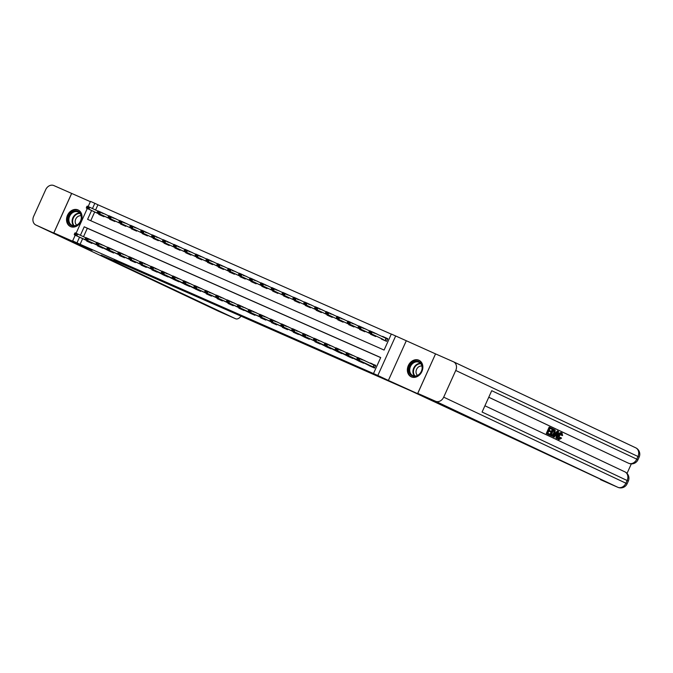 <?xml version="1.0" encoding="UTF-8"?>
<svg xmlns="http://www.w3.org/2000/svg" width="673" height="673" viewBox="0 0 673 673"><rect width="100%" height="100%" fill="white"/><g stroke="black" fill="none" stroke-linecap="round" stroke-linejoin="round"><path stroke-width="1.01" d="M264.952 326.498L253.502 321.088L264.952 326.498M70.522 226.591A9.136 7.411 -64.7 0 0 81.021 221.341A9.136 7.411 -64.7 0 0 78.186 210.001A9.136 7.411 -64.7 0 0 78.043 209.934A9.136 7.411 -64.7 0 0 67.536 215.183A9.136 7.411 -64.7 0 0 70.379 226.523A9.136 7.411 -64.7 0 0 70.522 226.591M411.354 376.88A9.136 7.411 -64.7 0 0 421.853 371.631A9.136 7.411 -64.7 0 0 419.01 360.291A9.136 7.411 -64.7 0 0 418.875 360.223A9.136 7.411 -64.7 0 0 408.368 365.481A9.136 7.411 -64.7 0 0 411.211 376.821A9.136 7.411 -64.7 0 0 411.354 376.88M222.241 307.544L237.039 314.198L222.241 307.544M82.619 238.688L80.095 244.282L72.65 240.9L75.225 235.197M53.798 232.917L71.632 193.412L53.815 185.555A7.033 5.704 -64.7 0 0 45.705 189.66L33.65 216.353A7.033 5.704 -64.7 0 0 35.862 225.009A7.033 5.704 -64.7 0 0 35.972 225.06L92.159 250.314L53.84 232.934L83.183 245.872L72.65 240.9M113.981 260.283L410.387 390.634L617.806 487.286L435.582 401.268L417.756 393.402L435.549 353.88L395.674 335.97L377.831 375.475L373.49 373.557L380.716 357.54L84.226 226.801L80.415 235.239M406.206 340.942L388.371 380.447L433.21 400.704L410.387 390.634L433.252 400.721L417.756 393.402M388.371 380.447L377.831 375.475M80.095 244.282L373.49 373.557M251.609 320.609L263.58 325.9L251.677 320.457M249.868 319.86L227.188 309.496L249.876 319.843M90.367 201.673L71.683 193.429L53.84 232.934M417.714 393.385L435.549 353.88M380.682 357.624L87.33 228.265L83.519 236.703M369.494 365.321L369.309 365.733L374.524 368.03L375.736 365.363L370.394 363.336M364.808 360.694L360.105 358.482M363.908 362.688L363.656 363.235L358.44 360.938L358.625 360.535M353.939 355.908L349.237 353.687M353.039 357.893L352.795 358.448L347.571 356.143L347.756 355.739M343.07 351.113L337.905 348.698M342.17 353.098L341.926 353.653L336.702 351.356L336.887 350.944M332.201 346.317L327.499 344.105M331.301 348.311L331.057 348.858L325.841 346.561L326.018 346.149M321.332 341.531L316.63 339.31M320.432 343.516L320.188 344.071L314.972 341.766L315.149 341.362M310.463 336.736L305.761 334.523M309.563 338.721L309.319 339.276L304.103 336.98L304.289 336.567M299.594 331.94L294.892 329.728M298.694 333.934L298.45 334.481L293.235 332.184L293.42 331.772M288.725 327.154L283.56 324.731M287.834 329.139L287.581 329.694L282.366 327.389L282.551 326.985M277.856 322.359L273.154 320.146M276.965 324.344L276.712 324.899L271.497 322.594L271.682 322.19M266.988 317.563L262.285 315.351M266.096 319.557L265.843 320.104L260.628 317.807L260.813 317.395M256.127 312.777L251.416 310.556M255.227 314.762L254.974 315.317L249.759 313.012L249.944 312.609M245.258 307.982L240.093 305.567M244.358 309.967L244.106 310.522L238.89 308.217L239.075 307.813M234.389 303.187L229.224 300.772M233.489 305.18L233.237 305.727L228.021 303.43L228.206 303.018M223.52 298.391L218.355 295.977M222.62 300.385L222.368 300.94L217.152 298.635L217.337 298.232M212.651 293.605L207.486 291.19M211.751 295.59L211.499 296.145L206.283 293.84L206.468 293.436M201.782 288.81L196.617 286.395M200.882 290.803L200.63 291.35L195.414 289.054L195.599 288.641M190.913 284.014L186.211 281.802M190.013 286.008L189.769 286.555L184.545 284.258L184.73 283.855M180.044 279.228L175.342 277.015M179.144 281.213L178.9 281.768L173.676 279.463L173.861 279.059M169.175 274.433L164.473 272.22M168.275 276.426L168.031 276.973L162.816 274.677L162.992 274.264M158.306 269.637L153.604 267.425M157.406 271.631L157.162 272.178L151.947 269.881L152.123 269.478M147.437 264.851L142.272 262.428M146.537 266.836L146.293 267.391L141.078 265.086L141.263 264.682M136.569 260.056L131.866 257.843M135.677 262.041L135.424 262.596L130.209 260.3L130.394 259.887M125.7 255.26L120.997 253.048M124.808 257.254L124.555 257.801L119.34 255.504L119.525 255.101M114.831 250.474L110.128 248.261M113.939 252.459L113.687 253.014L108.471 250.709L108.656 250.306M103.962 245.679L99.259 243.466M103.07 247.664L102.818 248.219L97.602 245.923L97.787 245.51M93.101 240.884L88.39 238.671M92.201 242.877L91.949 243.424L86.733 241.127L86.918 240.724M391.291 334.136L97.93 204.777L95.566 210.01M94.674 211.995L90.737 220.71M381.549 338.628L381.364 339.041L386.58 341.337L387.783 338.67L382.441 336.643M376.855 334.001L372.152 331.789M375.963 335.995L375.711 336.542L370.495 334.245L370.68 333.842M365.994 329.215L361.283 327.002M365.094 331.2L364.842 331.755L359.626 329.45L359.811 329.047M355.125 324.42L350.414 322.207M354.225 326.405L353.973 326.96L348.757 324.664L348.942 324.251M344.256 319.625L339.545 317.412M343.356 321.618L343.104 322.165L337.888 319.868L338.073 319.465M333.387 314.838L328.685 312.625M332.487 316.823L332.235 317.378L327.019 315.073L327.204 314.67M322.518 310.043L317.353 307.628M321.618 312.028L321.366 312.583L316.15 310.287L316.335 309.874M311.649 305.248L306.484 302.833M310.749 307.241L310.497 307.788L305.281 305.492L305.466 305.088M300.781 300.461L295.615 298.038M299.88 302.446L299.636 303.001L294.412 300.696L294.597 300.293M289.912 295.666L284.746 293.251M289.011 297.651L288.767 298.206L283.543 295.91L283.728 295.497M279.043 290.871L274.34 288.658M278.142 292.864L277.899 293.411L272.683 291.115L272.859 290.702M268.174 286.084L263.471 283.863M267.274 288.069L267.03 288.624L261.814 286.319L261.99 285.916M257.305 281.289L252.139 278.874M256.405 283.274L256.161 283.829L250.945 281.533L251.13 281.121M246.436 276.494L241.733 274.281M245.544 278.487L245.292 279.034L240.076 276.738L240.261 276.325M235.567 271.707L230.864 269.486M234.675 273.692L234.423 274.248L229.207 271.942L229.392 271.539M224.698 266.912L219.995 264.699M223.806 268.897L223.554 269.452L218.338 267.147L218.523 266.744M213.829 262.117L209.126 259.904M212.937 264.11L212.685 264.657L207.469 262.361L207.654 261.948M202.968 257.33L198.257 255.109M202.068 259.315L201.816 259.871L196.6 257.566L196.785 257.162M192.099 252.535L187.388 250.322M191.199 254.52L190.947 255.075L185.731 252.77L185.916 252.367M181.23 247.74L176.528 245.527M180.33 249.733L180.078 250.28L174.862 247.984L175.047 247.571M170.362 242.953L165.196 240.53M169.461 244.938L169.209 245.494L163.993 243.189L164.178 242.785M159.493 238.158L154.327 235.743M158.592 240.143L158.34 240.698L153.124 238.393L153.309 237.99M148.624 233.363L143.458 230.948M147.724 235.357L147.48 235.903L142.255 233.607L142.44 233.195M137.755 228.568L132.589 226.153M136.855 230.561L136.611 231.117L131.386 228.812L131.572 228.408M126.886 223.781L121.72 221.358M125.986 225.766L125.742 226.321L120.526 224.016L120.703 223.613M116.017 218.986L110.852 216.571M115.117 220.98L114.873 221.526L109.657 219.23L109.834 218.818M105.148 214.191L100.445 211.978M104.248 216.184L104.004 216.731L98.788 214.435L98.973 214.031M88.155 206.561L90.485 201.395L94.834 203.313L92.47 208.546M97.93 204.777L94.834 203.313M91.57 210.54L87.599 219.331L384.09 350.069L391.324 334.052L395.674 335.97M76.099 233.253L87.28 208.504M79.523 237.233L77 242.818M87.33 228.265L84.226 226.801M382.567 336.365L387.766 338.712M317.362 307.611L317.816 307.83M306.493 302.825L306.947 303.035M295.624 298.03L296.078 298.24M284.755 293.235L285.209 293.453M252.148 278.858L252.602 279.076M165.205 240.522L165.659 240.732M154.336 235.727L154.79 235.945M143.467 230.932L143.921 231.15M132.598 226.145L133.052 226.355M121.729 221.35L122.183 221.568M110.86 216.555L111.314 216.773M370.52 363.058L372.682 364.085M337.913 348.681L338.368 348.9M283.569 324.723L284.023 324.933M240.093 305.55L240.547 305.769M229.224 300.755L229.678 300.974M218.355 295.969L218.818 296.179M207.494 291.173L207.949 291.392M196.625 286.378L197.08 286.597M142.281 262.42L142.735 262.638M261.351 324.899L248.244 318.817L261.351 324.899M242.448 316.512L247.538 318.783L242.448 316.512M382.676 339.167L368.888 332.655L382.676 339.167M384.308 337.627L384.737 337.383M383.534 340.05L383.442 339.545M370.545 332.016L369.241 331.444L370.402 332.336L372.362 331.882L371.496 333.808L370.402 332.336M387.606 339.066L369.755 330.737L369.241 331.444M368.888 332.655L369.098 331.764M375.711 365.405L372.253 364.312M357.186 358.137L358.347 359.029L357.186 358.137L357.708 357.43L375.551 365.759M358.499 358.709L360.316 358.574L359.449 360.501L374.684 367.677M371.479 366.743L356.841 359.348L359.449 360.501L358.347 359.029M357.043 358.457L356.841 359.348M373.439 332.832L376.897 333.926M371.807 334.372L358.019 327.86L371.807 334.372M372.665 335.255L372.573 334.75M359.676 327.221L358.373 326.649L359.533 327.549L361.494 327.095L360.627 329.013L359.533 327.549M369.62 330.923L358.886 325.942L358.373 326.649M358.019 327.86L358.229 326.969M362.57 328.037L366.028 329.131M358.751 326.136L350.633 322.3L349.758 324.218L347.15 323.074L364.993 331.41M361.796 330.46L361.704 329.963M348.807 322.434L347.504 321.854L348.664 322.754L350.633 322.3L348.017 321.147L347.504 321.854M365.002 331.402L349.758 324.218L348.664 322.754M347.15 323.074L347.361 322.174M351.701 323.25L355.159 324.336M350.069 324.79L336.281 318.279L350.069 324.79M350.927 325.673L350.835 325.168M337.939 317.639L336.635 317.067L337.796 317.959L339.764 317.505L338.889 319.431L337.796 317.959M347.882 321.341L337.156 316.36L336.635 317.067M336.281 318.279L336.492 317.387M364.842 360.61L361.384 359.525M346.326 353.342L347.478 354.234L346.326 353.342L346.839 352.635L349.447 353.788L348.58 355.706L363.815 362.882M347.63 353.914L349.447 353.788L357.565 357.615M360.61 361.948L345.972 354.553L348.58 355.706L347.478 354.234M346.174 353.661L345.972 354.553M353.973 355.824L350.524 354.73M335.457 348.547L336.609 349.447L335.457 348.547L335.97 347.84L338.578 348.993L337.711 350.911L352.946 358.095M336.761 349.127L338.578 348.993L346.696 352.829M349.741 357.153L335.104 349.767L337.711 350.911L336.609 349.447M335.305 348.866L335.104 349.767M343.104 351.028L339.655 349.935M324.588 343.76L325.749 344.652L324.588 343.76L325.101 343.045L327.709 344.197L326.842 346.124L342.077 353.3M325.892 344.332L327.709 344.197L335.827 348.034M338.872 352.366L324.235 344.971L326.842 346.124L325.749 344.652M324.436 344.08L324.235 344.971M340.832 318.455L344.29 319.54M339.2 319.995L325.412 313.483L339.2 319.995M340.058 320.878L339.966 320.373M327.07 312.844L325.766 312.272L326.927 313.164L328.895 312.718L328.029 314.636L326.927 313.164M337.013 316.546L326.287 311.565L325.766 312.272M325.412 313.483L325.623 312.592M332.235 346.233L328.786 345.148M313.719 338.965L314.88 339.857L313.719 338.965L314.232 338.258L316.84 339.411L315.974 341.329L331.217 348.505M315.023 339.537L316.84 339.411L324.958 343.238M328.003 347.571L313.366 340.176L315.974 341.329L314.88 339.857M313.576 339.285L313.366 340.176M421.365 363.841A7.908 6.41 115.3 0 1 419.06 374.634A7.908 6.41 115.3 0 1 409.857 373.734A7.908 6.41 115.3 0 1 412.154 362.94A7.908 6.41 115.3 0 1 421.365 363.841M410.589 373.515A7.319 5.939 -64.7 0 0 412.793 375.559A7.319 5.939 -64.7 0 0 420.339 373.035A7.319 5.939 -64.7 0 0 421.248 364.354A7.319 5.939 -64.7 0 0 419.043 362.31A7.319 5.939 -64.7 0 0 411.497 364.833A7.319 5.939 -64.7 0 0 410.589 373.515M421.937 366.104A5.216 4.231 -64.7 0 0 417.024 368.535A5.216 4.231 -64.7 0 0 416.654 374.331A5.216 4.231 -64.7 0 0 417.563 375.383M419.809 360.745A9.077 7.361 -64.7 0 0 419.481 360.577A9.077 7.361 -64.7 0 0 410.126 363.698A9.077 7.361 -64.7 0 0 409.007 374.466A9.077 7.361 -64.7 0 0 411.733 376.998A9.077 7.361 -64.7 0 0 412.069 377.149M74.896 226.035A7.908 6.41 115.3 0 1 68.066 219.861A7.908 6.41 115.3 0 1 74.661 210.96A7.908 6.41 115.3 0 1 81.483 217.135A7.908 6.41 115.3 0 1 74.896 226.035M74.981 211.667A7.319 5.939 -64.7 0 0 69.075 217.985A7.319 5.939 -64.7 0 0 71.961 225.27A7.319 5.939 -64.7 0 0 75.191 225.623A7.319 5.939 -64.7 0 0 81.097 219.305A7.319 5.939 -64.7 0 0 78.211 212.02A7.319 5.939 -64.7 0 0 74.981 211.667M81.105 215.814A5.216 4.231 -64.7 0 0 79.532 215.814A5.216 4.231 -64.7 0 0 75.452 219.852A5.216 4.231 -64.7 0 0 76.73 225.093M78.977 210.456A9.077 7.361 -64.7 0 0 78.657 210.287A9.077 7.361 -64.7 0 0 74.644 209.85A9.077 7.361 -64.7 0 0 67.317 217.682A9.077 7.361 -64.7 0 0 70.901 226.708A9.077 7.361 -64.7 0 0 71.237 226.851M558.649 438.527L560.416 437.416L561.543 438.182L559.061 439.595L558.363 439.292C557.303 438.577 557.227 437.198 558.144 435.145C559.061 433.185 560.121 432.377 561.324 432.714L562.014 433.025L562.611 435.557L561.299 435.204L560.962 433.446M554.182 437.198L552.928 436.626L557.294 430.913L557.993 431.225L558.582 431.502L557.168 438.603L556.613 438.342L557.076 436.171L555.494 435.423L554.182 437.198L553.627 436.928L557.993 431.225M557.168 438.603L555.915 438.039L556.386 435.86L555.477 435.439M551.145 435.776L546.283 433.488L549.176 427.086L552.499 428.625L552.163 429.366L550.06 428.39M552.163 429.366L550.068 428.373L549.176 430.35L551.128 431.267L550.792 432.007L548.832 431.107L547.839 433.303L550.034 434.337L549.698 435.078L552.609 428.701L555.191 430.013L554.931 433.622C554.005 435.667 552.945 436.474 551.742 436.045L550.413 435.414L553.307 429.012M627.026 473.397L631.324 463.882M627.463 462.738A7.033 4.114 -66.2 0 1 627.404 462.713A7.033 4.114 -66.2 0 1 627.354 462.688L488.775 397.23M488.758 397.263L627.354 462.688M435.582 401.268A7.033 5.704 -64.7 0 0 443.692 397.163L455.747 370.47A7.033 5.704 -64.7 0 0 453.526 361.813A7.033 5.704 -64.7 0 0 453.417 361.763L435.599 353.905M453.636 361.864L635.649 447.781A7.033 5.704 115.3 0 1 635.758 447.831A7.033 5.704 115.3 0 1 637.97 456.487L636.767 459.163L491.727 390.693L482.087 412.044L627.127 480.514L625.915 483.18A7.033 5.704 115.3 0 1 617.806 487.286A7.033 4.114 113.8 0 0 617.864 487.311A7.033 4.114 113.8 0 0 618.05 487.387M550.413 435.414L546.283 433.488M550.792 432.007L548.84 431.09M546.981 433.799L549.875 427.389M552.037 435.288L553.122 435.246L554.409 433.353L554.804 430.77L554.249 430.35L553.5 429.997L551.271 434.926L552.053 435.296M551.347 434.977L552.424 434.943L553.711 433.05L554.106 430.468L553.492 430.013M553.122 435.246L552.424 434.943M554.409 433.353L553.711 433.05M554.804 430.77L554.106 430.468M554.249 430.35L553.559 430.047M557.168 433.168L555.982 434.758L557.252 435.355L557.951 432.1L557.168 433.168M553.627 436.928L552.928 436.626M557.076 436.171L556.386 435.86M556.613 438.342L555.915 438.039M556.563 435.027L556.882 433.547M561.997 435.507L561.644 433.74L559.372 435.692L559.347 438.838L561.114 437.728M559.061 439.595C558.001 438.889 557.925 437.5 558.842 435.448L558.144 435.145M558.842 435.448C559.759 433.496 560.811 432.689 562.014 433.025M113.855 260.552L101.093 255.126L106.048 257.599L235.592 318.75A7.033 4.114 113.8 0 0 235.651 318.775A7.033 4.114 113.8 0 0 240.926 316.26M329.963 313.66L333.421 314.754M328.331 315.2L314.552 308.697L328.331 315.2M329.19 316.083L329.097 315.587M316.201 308.057L314.897 307.477L316.058 308.377L318.026 307.923L317.16 309.841L316.058 308.377M326.144 311.759L315.418 306.77L314.897 307.477M314.552 308.697L314.754 307.797M319.095 308.865L322.552 309.959M317.463 310.413L303.683 303.902L317.463 310.413M318.321 311.296L318.228 310.791M305.34 303.262L304.036 302.69L305.189 303.582L307.157 303.128L306.291 305.054L305.189 303.582M315.275 306.964L304.549 301.984L304.036 302.69M303.683 303.902L303.885 303.01M308.234 304.078L311.683 305.163M306.594 305.618L292.814 299.106L306.594 305.618M307.452 306.501L307.359 305.996M294.471 298.467L293.167 297.895L294.32 298.787L296.288 298.341L295.422 300.259L294.32 298.787M304.406 302.169L293.68 297.188L293.167 297.895M292.814 299.106L293.016 298.215M297.365 299.283L300.814 300.377M295.725 300.823L281.945 294.32L295.725 300.823M296.583 301.706L296.49 301.21M283.602 293.68L282.298 293.1L283.451 294L285.419 293.546L284.553 295.464L283.451 294M293.537 297.382L282.811 292.393L282.298 293.1M281.945 294.32L282.147 293.42M286.496 294.488L289.945 295.582M284.856 296.036L271.076 289.525L284.856 296.036M285.714 296.919L285.63 296.414M272.733 288.885L271.429 288.313L272.59 289.205L274.55 288.751L273.684 290.677L272.59 289.205M282.668 292.587L271.942 287.598L271.429 288.313M271.076 289.525L271.286 288.633M321.374 341.447L317.917 340.353M318.968 343.079L302.497 335.39L319.061 342.868M302.85 334.17L304.011 335.07L302.85 334.17L303.363 333.463L314.089 338.452M304.154 334.75L305.971 334.616L305.105 336.534L304.011 335.07M317.143 342.776L317.05 342.279M302.707 334.489L302.497 335.39M310.505 336.651L307.048 335.558M291.981 329.383L293.142 330.275L291.981 329.383L292.494 328.668L295.102 329.82L294.236 331.747L309.479 338.923M293.285 329.955L295.102 329.82L303.229 333.657M306.274 337.989L291.628 330.594L294.236 331.747L293.142 330.275M291.838 329.703L291.628 330.594M299.636 331.856L296.179 330.771M297.23 333.497L280.759 325.799L297.331 333.286M281.112 324.588L282.273 325.48L281.112 324.588L281.625 323.881L292.36 328.861M282.416 325.16L284.233 325.025L283.367 326.952L282.273 325.48M295.405 333.194L295.312 332.689M280.969 324.908L280.759 325.799M288.767 327.07L285.31 325.976M286.361 328.702L269.89 321.013L286.462 328.491M270.243 319.793L271.404 320.693L270.243 319.793L270.756 319.086L281.491 324.066M271.547 320.373L273.364 320.239L272.498 322.157L271.404 320.693M284.536 328.399L284.443 327.894M270.1 320.112L269.89 321.013M277.899 322.274L274.441 321.181M275.493 323.906L259.021 316.217L275.594 323.696M259.374 315.006L260.535 315.898L259.374 315.006L259.887 314.291L270.622 319.28M260.678 315.578L262.495 315.444L261.629 317.37L260.535 315.898M273.667 323.612L273.575 323.107M259.231 315.326L259.021 316.217M275.627 289.701L279.085 290.786M271.799 287.792L263.681 283.964L262.815 285.882L260.207 284.729L278.05 293.075M274.853 292.124L274.761 291.619M261.864 284.09L260.56 283.518L261.721 284.41L263.681 283.964L261.074 282.811L260.56 283.518M278.058 293.058L262.815 285.882L261.721 284.41M260.207 284.729L260.417 283.838M267.03 317.479L263.572 316.394M264.624 319.12L248.152 311.422L264.725 318.909M248.505 310.211L249.666 311.103L248.505 310.211L249.018 309.504L259.753 314.484M249.809 310.783L251.626 310.648L250.76 312.575L249.666 311.103M262.798 318.817L262.706 318.312M248.362 310.531L248.152 311.422M264.758 284.906L268.216 286M260.931 283.005L252.812 279.169L251.946 281.087L249.338 279.943L267.181 288.28M263.984 287.329L263.892 286.833M250.995 279.303L249.691 278.723L250.852 279.623L252.812 279.169L250.205 278.016L249.691 278.723M267.189 288.271L251.946 281.087L250.852 279.623M249.338 279.943L249.548 279.043M256.161 312.693L252.703 311.599M237.636 305.416L238.797 306.316L237.636 305.416L238.149 304.709L240.766 305.862L239.891 307.78L255.134 314.964M238.94 305.996L240.766 305.862L248.884 309.689M251.929 314.022L237.283 306.627L239.891 307.78L238.797 306.316M237.493 305.735L237.283 306.627M253.889 280.111L257.347 281.205M250.07 278.21L241.944 274.374L241.077 276.3L238.469 275.148L256.312 283.484M253.115 282.542L253.023 282.037M240.126 274.508L238.822 273.936L239.983 274.828L241.944 274.374L239.336 273.221L238.822 273.936M256.32 283.476L241.077 276.3L239.983 274.828M238.469 275.148L238.679 274.256M245.292 307.898L241.834 306.804M242.894 309.53L226.414 301.841L242.987 309.319M226.767 300.629L227.928 301.521L226.767 300.629L227.289 299.914L238.015 304.903M228.071 301.201L229.897 301.067L229.022 302.993L227.928 301.521M241.06 309.235L240.968 308.73M226.624 300.949L226.414 301.841M243.02 275.324L246.478 276.41M239.201 273.415L231.075 269.579L230.208 271.505L227.6 270.353L245.443 278.698M242.246 277.747L242.154 277.242M229.257 269.713L227.954 269.141L229.114 270.033L231.075 269.579L228.467 268.434L227.954 269.141M245.452 278.681L230.208 271.505L229.114 270.033M227.6 270.353L227.811 269.461M234.423 303.102L230.965 302.017M232.025 304.743L215.545 297.045L232.118 304.533M215.898 295.834L217.059 296.726L215.898 295.834L216.42 295.127L227.146 300.108M217.202 296.406L219.028 296.271L218.161 298.198L217.059 296.726M230.191 304.44L230.099 303.935M215.755 296.154L215.545 297.045M232.151 270.529L235.609 271.623M230.519 272.069L216.731 265.566L230.519 272.069M231.377 272.952L231.285 272.456M218.389 264.926L217.085 264.346L218.245 265.246L220.206 264.792L219.339 266.71L218.245 265.246M228.332 268.628L217.598 263.639L217.085 264.346M216.731 265.566L216.942 264.666M223.554 298.316L220.096 297.222M221.156 299.948L204.685 292.25L221.249 299.737M205.029 291.039L206.19 291.939L205.029 291.039L205.551 290.332L216.277 295.312M206.333 291.619L208.159 291.485L207.292 293.403L206.19 291.939M219.322 299.645L219.23 299.14M204.886 291.359L204.685 292.25M221.282 265.734L224.74 266.828M217.463 263.833L209.337 259.997L208.47 261.923L205.862 260.771L223.705 269.107M220.508 268.165L220.416 267.661M207.52 260.131L206.216 259.559L207.377 260.451L209.337 259.997L206.729 258.844L206.216 259.559M223.714 269.099L208.47 261.923L207.377 260.451M205.862 260.771L206.073 259.879M212.685 293.521L209.227 292.427M210.287 295.153L193.816 287.464L210.38 294.942M194.169 286.244L195.321 287.144L194.169 286.244L194.682 285.537L205.408 290.526M195.473 286.824L197.29 286.69L196.423 288.608L195.321 287.144M208.453 294.858L208.361 294.353M194.017 286.572L193.816 287.464M210.413 260.947L213.871 262.033M208.781 262.487L194.993 255.976L208.781 262.487M209.639 263.37L209.547 262.865M196.651 255.336L195.347 254.764L196.508 255.656L198.476 255.202L197.601 257.128L196.508 255.656M206.594 259.038L195.86 254.058L195.347 254.764M194.993 255.976L195.204 255.084M199.544 256.152L203.002 257.246M197.912 257.692L184.124 251.189L197.912 257.692M198.771 258.575L198.678 258.07M185.782 250.549L184.478 249.969L185.639 250.869L187.607 250.415L186.732 252.333L185.639 250.869M195.725 254.243L184.999 249.262L184.478 249.969M184.124 251.189L184.335 250.289M188.676 251.357L192.133 252.451M187.044 252.897L173.255 246.394L187.044 252.897M187.902 253.788L187.809 253.284M174.913 245.754L173.609 245.182L174.77 246.074L176.738 245.62L175.872 247.546L174.77 246.074M184.856 249.456L174.13 244.467L173.609 245.182M173.255 246.394L173.466 245.502M177.807 246.57L181.264 247.656M176.175 248.11L162.395 241.599L176.175 248.11M177.033 248.993L176.94 248.488M164.044 240.959L162.74 240.387L163.901 241.279L165.869 240.825L165.003 242.751L163.901 241.279M173.987 244.661L163.261 239.681L162.74 240.387M162.395 241.599L162.597 240.707M166.938 241.775L170.395 242.869M165.306 243.315L151.526 236.803L165.306 243.315M166.164 244.198L166.071 243.693M153.183 236.173L151.871 235.592L153.032 236.492L155 236.038L154.134 237.956L153.032 236.492M163.118 239.866L152.392 234.885L151.871 235.592M151.526 236.803L151.728 235.912M156.069 236.98L159.526 238.074M154.437 238.52L140.657 232.017L154.437 238.52M155.295 239.411L155.202 238.907M142.314 231.377L141.01 230.797L142.163 231.697L144.131 231.243L143.265 233.169L142.163 231.697M152.249 235.079L141.523 230.09L141.01 230.797M140.657 232.017L140.859 231.125M145.208 232.193L148.657 233.279M143.568 233.733L129.788 227.222L143.568 233.733M144.426 234.616L144.333 234.111M131.445 226.582L130.141 226.01L131.294 226.902L133.262 226.448L132.396 228.374L131.294 226.902M141.38 230.284L130.655 225.304L130.141 226.01M129.788 227.222L129.99 226.33M134.339 227.398L137.788 228.492M132.699 228.938L118.919 222.427L132.699 228.938M133.557 229.821L133.464 229.316M120.576 221.787L119.272 221.215L120.433 222.115L122.393 221.661L121.527 223.579L120.433 222.115M130.512 225.489L119.786 220.508L119.272 221.215M118.919 222.427L119.121 221.535M123.47 222.603L126.928 223.697M121.83 224.143L108.05 217.64L121.83 224.143M122.696 225.034L122.604 224.53M109.707 217L108.403 216.42L109.564 217.32L111.525 216.866L110.658 218.784L109.564 217.32M119.643 220.702L108.917 215.713L108.403 216.42M108.05 217.64L108.26 216.748M112.601 217.816L116.059 218.902M108.774 215.907L100.656 212.071L99.789 213.997L97.181 212.845L115.024 221.19M111.827 220.239L111.735 219.734M98.838 212.205L97.535 211.633L98.695 212.525L100.656 212.071L98.048 210.927L97.535 211.633M115.033 221.173L99.789 213.997L98.695 212.525M97.181 212.845L97.392 211.953M101.732 213.021L105.19 214.115M97.913 211.112L89.787 207.284L88.92 209.202L86.312 208.05L104.155 216.395M100.958 215.444L100.866 214.939M87.97 207.41L86.666 206.838L87.827 207.738L89.787 207.284L87.179 206.131L86.666 206.838M104.164 216.386L88.92 209.202L87.827 207.738M86.312 208.05L86.523 207.158M201.816 288.725L198.367 287.64M183.3 281.457L184.452 282.349L183.3 281.457L183.813 280.75L186.421 281.894L185.555 283.821L200.79 290.997M184.604 282.029L186.421 281.894L194.539 285.731M197.584 290.063L182.947 282.668L185.555 283.821L184.452 282.349M183.149 281.777L182.947 282.668M190.947 283.939L187.498 282.845M172.431 276.662L173.584 277.562L172.431 276.662L172.944 275.955L175.552 277.108L174.686 279.026L189.921 286.21M173.735 277.234L175.552 277.108L183.67 280.935M186.715 285.268L172.078 277.873L174.686 279.026L173.584 277.562M172.28 276.982L172.078 277.873M180.078 279.144L176.629 278.05M161.562 271.867L162.723 272.767L161.562 271.867L162.075 271.16L164.683 272.313L163.817 274.231L179.06 281.415M162.866 272.447L164.683 272.313L172.801 276.149M175.846 280.481L161.209 273.087L163.817 274.231L162.723 272.767M161.419 272.195L161.209 273.087M169.217 274.348L165.76 273.263M150.693 267.08L151.854 267.972L150.693 267.08L151.206 266.373L153.814 267.518L152.948 269.444L168.191 276.62M151.997 267.652L153.814 267.518L161.932 271.354M164.986 275.686L150.34 268.291L152.948 269.444L151.854 267.972M150.55 267.4L150.34 268.291M158.348 269.562L154.891 268.468M155.943 271.194L139.471 263.496L156.035 270.983M139.824 262.285L140.985 263.185L139.824 262.285L140.337 261.578L151.063 266.558M141.128 262.857L142.945 262.731L142.079 264.649L140.985 263.185M154.117 270.891L154.024 270.386M139.681 262.605L139.471 263.496M147.48 264.767L144.022 263.673M145.074 266.399L128.602 258.71L145.175 266.188M128.955 257.49L130.116 258.39L128.955 257.49L129.468 256.783L140.203 261.772M130.259 258.07L132.076 257.936L131.21 259.854L130.116 258.39M143.248 266.104L143.156 265.599M128.812 257.809L128.602 258.71M136.611 259.971L133.153 258.886M134.205 261.612L117.733 253.914L134.306 261.402M118.086 252.703L119.247 253.595L118.086 252.703L118.599 251.996L129.334 256.977M119.39 253.275L121.207 253.141L120.341 255.067L119.247 253.595M132.379 261.309L132.287 260.804M117.943 253.023L117.733 253.914M125.742 255.176L122.284 254.091M123.336 256.817L106.864 249.119L123.437 256.606M107.217 247.908L108.378 248.8L107.217 247.908L107.73 247.201L118.465 252.182M108.521 248.48L110.338 248.354L109.472 250.272L108.378 248.8M121.51 256.514L121.418 256.009M107.074 248.228L106.864 249.119M114.873 250.39L111.415 249.296M96.348 243.113L97.509 244.013L96.348 243.113L96.862 242.406L99.469 243.559L98.603 245.477L113.846 252.661M97.652 243.693L99.469 243.559L107.596 247.395M110.641 251.719L95.995 244.333L98.603 245.477L97.509 244.013M96.205 243.433L95.995 244.333M104.004 245.595L100.546 244.501M101.598 247.235L85.126 239.538L101.699 247.025M85.479 238.326L86.64 239.218L85.479 238.326L85.993 237.619L96.727 242.6M86.783 238.898L88.609 238.764L87.734 240.69L86.64 239.218M99.772 246.932L99.68 246.427M85.336 238.646L85.126 239.538M93.135 240.799L89.677 239.714M90.737 242.44L74.257 234.742L90.83 242.23M74.61 233.531L75.771 234.423L74.61 233.531L75.132 232.824L85.858 237.805M75.914 234.103L77.74 233.977L76.865 235.895L75.771 234.423M88.903 242.137L88.811 241.632M74.467 233.851L74.257 234.742M385.999 338.326L385.133 340.244M386.235 338.426L385.36 340.353M373.313 367.046L374.18 365.119M373.086 366.936L373.952 365.01M371.387 366.238L374.684 367.694M360.518 361.443L363.815 362.898M349.649 356.656L352.946 358.103M338.78 351.861L342.077 353.308M327.919 347.066L331.209 348.521M414.551 376.014A7.319 5.939 115.3 0 1 413.819 375.038A7.319 5.939 115.3 0 1 414.114 367.281A7.319 5.939 115.3 0 1 420.516 363.378M420.844 363.765A7.083 5.746 -64.7 0 0 414.602 367.5A7.083 5.746 -64.7 0 0 414.299 375.038A7.083 5.746 -64.7 0 0 415.056 376.022M73.719 225.724A7.319 5.939 115.3 0 1 72.608 218.439A7.319 5.939 115.3 0 1 78.211 213.19A7.319 5.939 115.3 0 1 79.683 213.089M80.011 213.476A7.083 5.746 -64.7 0 0 78.522 213.568A7.083 5.746 -64.7 0 0 73.088 218.683A7.083 5.746 -64.7 0 0 74.223 225.733M443.692 397.163L627.11 483.778L628.313 481.102L627.127 480.514A7.033 5.704 115.3 0 0 624.906 471.857A7.033 5.704 115.3 0 0 624.796 471.807L484.922 405.777L624.906 471.857A7.033 7.033 0 0 1 628.313 481.102M627.404 462.713L628.708 463.293A7.033 4.114 113.8 0 1 628.658 463.268A7.033 5.704 115.3 0 0 636.767 459.163L637.954 459.752L639.157 457.085L637.97 456.487L455.747 370.47M637.954 459.752A7.033 7.033 0 0 1 628.708 463.293A7.033 4.114 113.8 0 0 628.893 463.361M557.656 433.505L557.101 433.261M35.972 225.06L218.203 311.077L235.592 318.75M306.181 337.484L309.471 338.931M251.837 313.517L255.126 314.972M197.492 289.558L200.79 291.014M186.623 284.763L189.921 286.218M175.762 279.976L179.052 281.423M164.893 275.181L168.183 276.637M110.549 251.222L113.838 252.669M453.526 361.813L635.758 447.831A7.033 7.033 0 0 1 639.157 457.085M600.476 479.647L617.864 487.311A7.033 7.033 0 0 0 627.11 483.778M35.862 225.009L218.094 311.027A7.033 7.033 0 0 0 218.254 311.103L235.651 318.775"/></g></svg>
